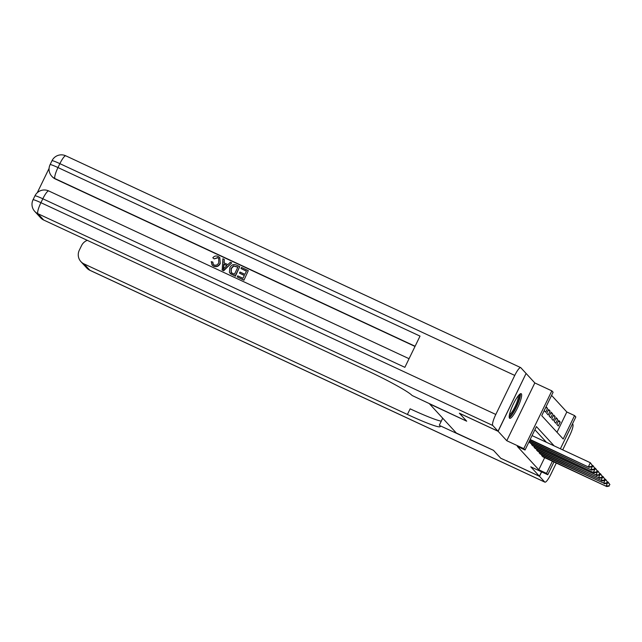 <?xml version="1.0" encoding="UTF-8"?>
<svg xmlns="http://www.w3.org/2000/svg" width="642" height="642" viewBox="0 0 642 642"><rect width="100%" height="100%" fill="white"/><g stroke="black" fill="none" stroke-linecap="round" stroke-linejoin="round"><path stroke-width="0.96" d="M521.344 393.811A13.586 2.696 115 0 0 521.16 393.674A13.586 2.696 115 0 0 513.215 404.348A13.586 2.696 115 0 0 509.515 418.167A13.586 2.696 115 0 0 509.692 418.303A13.586 2.696 115 0 0 517.637 407.63A13.586 2.696 115 0 0 521.344 393.811M556.991 432.259L566.83 411.987L574.566 415.591L575.834 416.963L560.386 448.774M526.079 373.483L498.12 431.304L506.771 440.717L523.784 448.638L551.839 390.866L553.099 392.238L541.728 415.663L563.194 439.016L574.566 415.591M506.771 440.717L534.818 382.937L526.175 373.532M534.818 382.937L551.839 390.866M566.83 411.987L551.574 395.392M459.455 413.255L466.702 421.192L429.562 403.906L456.334 433.029L493.465 450.315L500.728 458.219L539.408 476.228L541.543 471.838M459.439 413.296L498.12 431.304M541.984 454.825L541.623 455.555L543.244 456.984M539.457 452.072L539.095 452.811L540.724 454.231M536.929 449.328L536.576 450.066L538.197 451.487M534.409 446.575L534.048 447.313L535.669 448.742M531.881 443.831L531.52 444.569L533.149 445.989M529.016 441.84L530.621 443.245M545.708 407.469L547.57 408.336L546.077 406.707M548.212 410.206L550.098 411.081L548.581 409.435L546.687 413.336L548.204 414.989L550.098 411.081M550.732 412.95L552.626 413.833L551.109 412.18L549.215 416.088L550.724 417.733L552.626 413.833M553.26 415.703L555.145 416.578L553.629 414.933L551.735 418.833L553.252 420.486L555.145 416.578M555.787 418.448L557.673 419.33L556.157 417.677L554.263 421.585L555.779 423.23L557.673 419.33M544.183 410.615L545.676 412.236L547.57 408.336M556.791 424.33L558.299 425.975L560.201 422.075L558.684 420.43L556.791 424.33M554.15 445.877L536.423 426.593L525.052 450.01L517.316 446.407L538.782 469.767L544.665 457.642M546.414 442.274L534.89 429.739M553.974 461.975L547.778 474.743L530.757 466.814L539.408 476.228M547.778 474.743L546.519 473.363L552.401 461.245M538.782 469.767L546.519 473.363M525.052 450.01L523.784 448.638M558.307 421.192L560.201 422.075M530.156 439.489L589.075 467.312L530.003 439.81M532.049 435.589L590.335 462.721L592.221 465.314L591.467 466.87L592.221 465.314M591.21 466.598L588.441 466.63L590.335 462.721L591.972 465.041M589.075 467.312L591.467 466.87M519.161 394.758A11.757 2.335 -65 0 1 517.332 404.067A11.757 2.335 -65 0 1 510.607 415.47A11.757 2.335 -65 0 1 509.242 416.072M509.435 414.844A10.882 2.167 115 0 0 510.101 414.363A10.882 2.167 115 0 0 515.823 404.982A10.882 2.167 115 0 0 518.351 395.697M509.25 417.557A13.498 2.68 115 0 0 510.077 416.955A13.498 2.68 115 0 0 517.171 405.335A13.498 2.68 115 0 0 520.309 393.811M218.778 258.365L217.911 257.771L214.171 258.903L212.807 257.763C214.284 256.022 216.049 255.564 218.111 256.415L219.805 257.586L220.254 263.509C218.794 266.358 216.603 267.273 213.674 266.253L212.085 265.05L211.218 261.639L212.863 262.193L213.296 264.472M219.805 257.586L220.254 263.509M231.722 262.891L223.689 270.763L222.212 270.081L222.87 258.774L224.259 259.424L223.914 262.795L227.878 264.64L230.334 262.249L231.722 262.891L223.488 270.547L222.012 269.857M224.259 259.424L224.13 262.899M239.49 273.139L240.012 272.056L244.891 274.327L246.472 271.084L240.991 268.533L241.52 267.457L248.302 270.611L243.952 280.201L237.211 276.935L237.733 275.851L242.965 278.291L244.369 275.41L239.49 273.139L244.321 275.514M246.416 271.189L240.991 268.533M415.013 346.439L55.324 178.982A10.449 10.208 137.4 0 1 52.187 176.686L51.801 176.269A10.449 10.208 -42.6 0 0 54.947 178.572L55.324 178.982M49.081 168.413L37.268 192.728M239.731 266.623L235.389 276.212L229.988 273.203L229.411 272.32L229.82 267.81C231.256 264.809 233.455 263.902 236.408 265.074L239.731 266.623L235.181 275.996L230.638 273.837M498.04 431.223L526.095 373.451L520.814 367.705A10.449 2.078 115 0 0 520.678 367.601A10.449 2.078 115 0 0 514.756 375.426L495.801 414.459A10.449 2.078 115 0 0 492.767 425.477L498.04 431.223L459.359 413.215L466.67 421.168L412.092 395.488A43.536 3.491 -154.1 0 0 367.096 370.611L43.736 220.062A10.449 10.208 137.4 0 1 40.59 217.766L34.748 211.403A10.449 10.208 -42.6 0 0 37.886 213.706L43.736 220.062M492.767 425.477L37.886 213.706A10.449 2.078 -65 0 1 40.919 202.687L42.821 198.779L404.861 367.336L420.028 336.111L57.981 167.554L59.875 163.646A10.449 2.078 -65 0 1 65.805 155.821L520.678 367.601M248.302 270.611L243.952 280.201M243.751 279.984L237.211 276.935M237.901 267.096L233.471 265.844L231.112 268.444L231.08 272.521L234.402 274.303L237.901 267.096M237.853 267.2L233.672 266.069L231.321 268.661L231.28 272.738M224.748 267.69L226.955 265.531L223.785 264.063L223.272 269.118L224.748 267.69M226.867 265.619L223.986 264.279L223.472 269.343M212.662 261.968L213.192 264.368L214.059 264.977C216.202 265.636 217.758 264.873 218.737 262.682L218.673 258.245L217.911 257.771M217.71 257.546L214.171 258.903M220.045 263.284C218.593 266.141 216.394 267.056 213.473 266.029L213.674 266.253M213.473 266.029L212.085 265.05M213.971 258.686L212.807 257.763M539.481 476.308L500.8 458.3L493.489 450.347L439.77 425.598A43.536 3.491 25.9 0 1 440.252 426.609A43.536 3.491 25.9 0 1 407.405 414.459L84.038 263.91L89.888 270.274L544.761 482.054L539.481 476.308L541.631 471.878M439.337 425.132L442.707 418.199M544.761 482.054A10.449 2.078 115 0 0 544.898 482.158A10.449 2.078 115 0 0 550.828 474.334L556.301 463.059M562.705 449.857L569.783 435.292A10.449 2.078 115 0 0 572.816 424.274L572.463 423.897M87.272 240.333A10.449 10.208 -42.6 0 0 81.542 245.613L79.303 250.22A10.449 10.208 -42.6 0 0 84.038 263.91M441.271 421.16A43.536 3.491 25.9 0 1 410.134 408.842L407.405 414.459M529.538 440.773L591.603 470.064L529.377 441.094M592.093 465.113L594.749 468.058L593.738 469.35L594.749 468.058M593.738 469.35L590.969 469.374L592.863 465.474L594.492 467.785M591.603 470.064L593.986 469.623M529.441 442.298L594.123 472.809L530.067 442.988M594.612 467.858L597.277 470.811L596.266 472.095L597.277 470.811M596.266 472.095L593.497 472.119L595.391 468.219L597.02 470.53M594.123 472.809L596.514 472.368M531.961 445.05L596.017 474.871L532.595 445.733M597.14 470.61L599.797 473.555L598.785 474.839L599.797 473.555M598.785 474.839L596.017 474.871L597.911 470.963L599.548 473.282M596.651 475.553L599.042 475.12M534.489 447.795L598.545 477.616L535.123 448.485M599.668 473.355L602.324 476.3L601.313 477.592L602.324 476.3M601.313 477.592L598.545 477.616L600.439 473.716L602.076 476.027M599.179 478.306L601.562 477.865M537.017 450.548L601.072 480.368L537.643 451.23M602.188 476.099L604.852 479.052L603.841 480.336L604.852 479.052M603.841 480.336L601.072 480.368L602.966 476.46L604.595 478.772M601.698 481.051L604.09 480.609M539.537 453.292L603.592 483.113L540.171 453.982M604.716 478.852L607.372 481.797L606.361 483.081L607.372 481.797M606.361 483.081L603.592 483.113L605.486 479.213L607.123 481.524M604.226 483.803L606.618 483.362M542.065 456.037L606.754 486.548L542.699 456.727M607.244 481.596L609.9 484.541L608.889 485.833L609.9 484.541M608.889 485.833L606.12 485.858L608.014 481.957L609.651 484.269M606.754 486.548L609.146 486.106M514.756 375.426L59.875 163.646A10.449 0.835 -154.1 0 0 51.994 160.733L50.1 164.641A10.449 0.835 25.9 0 1 57.981 167.554A10.449 2.078 -65 0 0 54.947 178.572L415.101 346.247M409.05 358.709L48.744 190.955A10.449 2.078 -65 0 0 42.821 198.779A10.449 0.835 -154.1 0 0 34.933 195.866L33.039 199.766A10.449 0.835 25.9 0 1 40.919 202.687L495.801 414.459M89.888 270.274A10.449 10.208 137.4 0 1 86.742 267.979A10.449 10.449 0 0 0 90.024 270.378A10.449 2.078 -65 0 1 89.888 270.274M48.744 190.955A10.449 10.449 0 0 0 34.933 195.866M33.039 199.766A10.449 10.449 0 0 0 34.748 211.403M65.805 155.821A10.449 10.449 0 0 0 51.994 160.733M50.1 164.641A10.449 10.449 0 0 0 51.801 176.269M80.892 261.615L86.742 267.979M90.024 270.378L544.898 482.158"/></g></svg>

